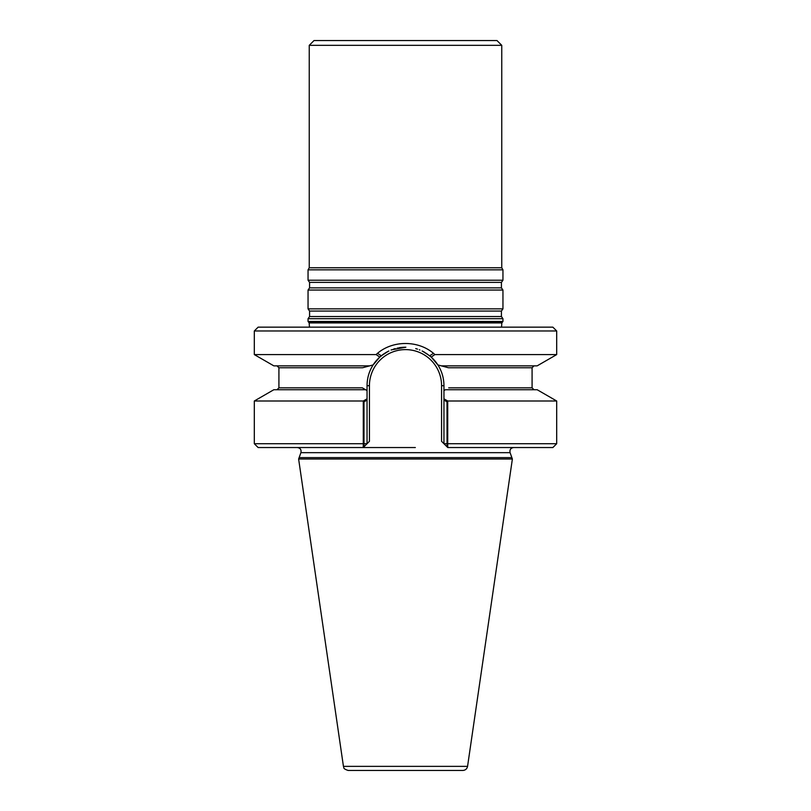 <?xml version="1.0" encoding="UTF-8"?>
<svg xmlns="http://www.w3.org/2000/svg" width="811" height="811" viewBox="0 0 811 811"><rect width="100%" height="100%" fill="white"/><g stroke="black" fill="none" stroke-linecap="round" stroke-linejoin="round"><path stroke-width="1.22" d="M512.38 458.996L510.078 452.66C509.511 449.72 510.707 448.017 513.667 447.54C510.707 448.017 509.511 449.72 510.078 452.66L511.873 457.597L299.127 457.597L300.922 452.66C301.489 449.72 300.293 448.017 297.333 447.54C300.293 448.017 301.489 449.72 300.922 452.66L298.62 458.996L512.38 458.996L467.562 766.365C466.994 768.889 465.413 770.257 462.828 770.45L348.172 770.45C342.07 768.463 344.422 767.52 343.438 766.365L298.62 458.996M556.691 330.979L552.869 327.157L258.131 327.157L254.309 330.979L556.691 330.979L556.691 354.589L537.176 365.852L441.316 365.852L448.442 367.758L532.087 367.758L448.442 367.758L437.879 364.93C441.873 371.225 443.901 378.139 443.952 385.681L443.952 398.84L447.723 400.999L447.723 443.718L556.691 443.718L556.691 400.999L447.723 400.999M367.048 398.84L367.048 443.718L369.431 441.326L367.048 443.718L363.997 443.718L363.997 401.83L367.048 400.087L367.048 443.718L363.277 443.718L363.277 400.999L367.048 398.84L367.048 385.681C367.099 378.139 369.127 371.225 373.121 364.93L379.812 357.063L373.121 364.93L362.558 367.758L278.913 367.758L278.913 387.83L362.304 387.83L365.609 389.736L273.824 389.736L254.309 400.999L254.309 443.718L363.277 443.718L363.227 447.54L258.131 447.54L254.309 443.718M432.821 353.758L429.698 355.786L422.713 351.295M405.409 347.22L397.177 348.132M388.266 351.295L381.302 355.796M376.101 354.589L254.309 354.589L273.824 365.852L369.684 365.852L373.121 364.93A38.452 38.452 0 0 1 388.875 351.001A38.452 38.452 0 0 0 373.121 364.93C369.127 371.225 367.099 378.139 367.048 385.681L367.048 390.567L365.609 389.736L367.048 390.567M441.316 365.852L437.879 364.93A38.452 38.452 0 0 0 431.188 357.063L437.879 364.93C441.873 371.225 443.901 378.139 443.952 385.681L443.952 390.567L445.391 389.736L443.952 390.567M378.179 353.758L381.292 355.786M415.344 447.54L363.227 447.54L415.344 447.54M556.691 443.718L552.869 447.54L447.773 447.54L441.569 441.326L443.952 443.718L441.569 441.326L443.952 443.718L443.952 400.087L447.003 401.83L447.054 446.81L443.952 443.718L447.003 443.718M363.227 447.54L369.431 441.326L363.946 446.81L363.997 443.718M425.076 352.582A38.452 38.452 0 0 0 422.115 350.991A38.452 38.452 0 0 1 425.076 352.582A38.452 38.452 0 0 0 422.115 350.991A38.452 38.452 0 0 1 425.076 352.582M419.905 350.028A38.452 38.452 0 0 0 419.287 349.774A38.452 38.452 0 0 1 419.905 350.028A38.452 38.452 0 0 0 419.287 349.774A38.452 38.452 0 0 1 419.905 350.028M417.503 349.146A38.452 38.452 0 0 0 415.729 348.608A38.452 38.452 0 0 1 417.503 349.146A38.452 38.452 0 0 0 415.729 348.608A38.452 38.452 0 0 1 417.503 349.146M405.48 347.22A38.452 38.452 0 0 0 399.164 347.747A38.452 38.452 0 0 1 405.48 347.22A38.452 38.452 0 0 0 399.164 347.747A38.452 38.452 0 0 1 405.48 347.22M395.241 348.618A38.452 38.452 0 0 0 393.467 349.156A38.452 38.452 0 0 1 395.241 348.618A38.452 38.452 0 0 0 393.467 349.156A38.452 38.452 0 0 1 395.241 348.618M391.693 349.784A38.452 38.452 0 0 0 391.074 350.028A38.452 38.452 0 0 1 391.693 349.784A38.452 38.452 0 0 0 391.074 350.028A38.452 38.452 0 0 1 391.693 349.784M501.553 327.157L501.827 322.92L502.952 321.46L308.048 321.46L309.173 322.92L308.768 322.393L502.232 322.393L501.827 322.92L309.173 322.92L309.447 327.157L309.173 322.92L501.827 322.92L501.553 327.157M363.277 400.999L254.309 400.999M556.691 400.999L537.176 389.736L445.391 389.736M556.691 354.589L434.889 354.589M384.809 353.261L379.812 357.063L376.101 354.579C391.743 339.809 419.196 339.799 434.889 354.579L431.199 357.063L426.201 353.272M447.773 447.54L447.723 443.718L443.952 443.718L443.952 398.84M405.875 347.22L391.662 349.805M369.684 365.852L362.558 367.758L278.913 367.758L278.913 387.83L362.304 387.83L365.609 389.736M437.879 364.93A38.452 38.452 0 0 0 431.188 357.063A38.452 38.452 0 0 1 437.879 364.93A38.452 38.452 0 0 0 431.188 357.063M309.244 45.325L501.756 45.325L496.981 40.55L314.019 40.55L309.244 45.325L309.244 267.772L308.048 269.84L308.048 280.211L502.952 280.211L502.952 269.84L308.048 269.84M501.756 45.325L501.756 267.772L309.244 267.772M501.756 267.772L502.952 269.84M501.421 287.864L309.579 287.864L308.048 290.044L502.952 290.044L501.421 287.864L501.421 282.38L502.952 280.211M502.952 290.044L502.952 308.869L308.048 308.869L308.048 290.044M501.421 316.523L309.579 316.523L308.048 318.703L502.952 318.703L501.421 316.523L501.421 311.049L502.952 308.869M502.952 318.703L502.952 321.46M510.078 452.66L300.922 452.66L510.078 452.66M388.875 351.001A38.452 38.452 0 0 0 373.121 364.93A38.452 38.452 0 0 1 388.875 351.001M448.696 387.83L532.087 387.83L533.993 389.736L532.087 387.83L448.696 387.83M441.569 385.681L441.569 441.326L441.569 385.681A36.069 36.069 0 0 0 405.5 349.612A36.069 36.069 0 0 0 369.431 385.681L369.431 441.326L369.431 385.681L367.048 385.681L369.431 385.681A36.069 36.069 0 0 1 405.5 349.612A36.069 36.069 0 0 1 441.569 385.681L443.952 385.681L441.569 385.681M467.562 766.365L343.438 766.365M501.421 282.38L309.579 282.38L308.048 280.211M501.421 311.049L309.579 311.049L308.048 308.869M532.087 367.758L532.087 387.83L532.087 367.758L533.993 365.852L532.087 367.758M278.913 367.758L277.007 365.852L278.913 367.758M278.913 387.83L277.007 389.736L278.913 387.83M254.309 330.979L254.309 354.589M309.579 282.38L309.579 287.864M309.579 311.049L309.579 316.523M308.048 318.703L308.048 321.46"/></g></svg>
